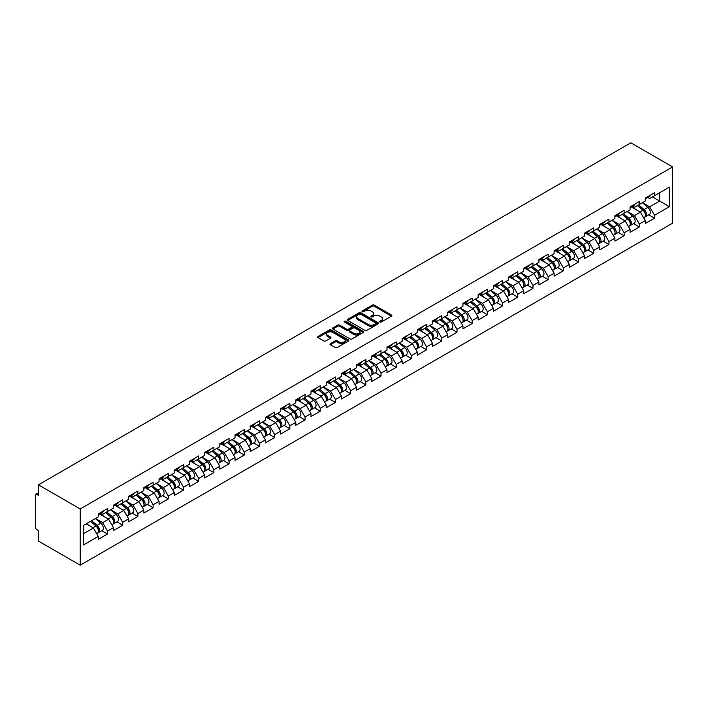 <?xml version="1.0" encoding="UTF-8"?>
<svg xmlns="http://www.w3.org/2000/svg" width="708" height="708" viewBox="0 0 708 708"><rect width="100%" height="100%" fill="white"/><g stroke="black" fill="none" stroke-linecap="round" stroke-linejoin="round"><path stroke-width="1.06" d="M379.984 322.016A0.947 0.549 0 0 0 381.32 322.016L391.48 316.157A1.354 0.779 0 0 0 391.878 315.6A1.354 0.779 0 0 0 391.48 315.051L374.275 305.113A1.354 0.779 0 0 0 372.364 305.113L362.204 310.98A0.947 0.549 0 0 0 363.54 311.75L364.859 310.989A4.328 2.496 0 0 1 370.974 310.989L372.408 311.821A4.328 2.496 0 0 1 373.674 313.591A4.328 2.496 0 0 1 372.408 315.352L371.089 316.113A0.947 0.549 0 0 0 372.435 316.883L373.744 316.122A4.328 2.496 0 0 1 379.869 316.122L381.302 316.954A4.328 2.496 0 0 1 382.568 318.724A4.328 2.496 0 0 1 381.302 320.485L379.984 321.246A0.947 0.549 0 0 0 379.984 322.016L379.984 321.246M330.388 343.646A1.354 0.779 0 0 0 329.99 344.194A1.354 0.779 0 0 0 330.388 344.743L335.22 347.531A1.354 0.779 0 0 0 337.132 347.531L348.407 341.017A1.354 0.779 0 0 0 348.805 340.468A1.354 0.779 0 0 0 348.407 339.92L331.202 329.981A1.354 0.779 0 0 0 329.291 329.981L318.007 336.495A1.354 0.779 0 0 0 317.609 337.043A1.354 0.779 0 0 0 318.007 337.601L323.839 340.964A1.354 0.779 0 0 0 325.751 340.964L330.583 338.176A1.354 0.779 0 0 0 330.972 337.627A1.354 0.779 0 0 0 330.583 337.07L327.689 335.406A3.62 2.089 0 0 1 326.627 333.928A3.62 2.089 0 0 1 328.866 331.999A3.62 2.089 0 0 1 332.804 332.45L344.132 338.99A3.62 2.089 0 0 1 345.194 340.468A3.62 2.089 0 0 1 342.955 342.398A3.62 2.089 0 0 1 339.017 341.946L337.132 340.858A1.354 0.779 0 0 0 335.22 340.858L330.388 343.646L330.388 344.743M38.418 484.83L630.819 142.812L672.6 166.938L80.208 508.955L38.418 484.83L38.418 495.343L36.86 494.441A2.062 1.195 -120 0 0 35.825 494.343A2.062 1.195 -120 0 0 35.4 495.29L35.4 527.115A2.062 1.195 -120 0 0 36.86 529.646L38.418 530.549L38.418 541.062L80.208 565.188L80.208 508.955M364.947 330.37A1.354 0.779 0 0 0 366.859 330.37L378.143 323.857A1.354 0.779 0 0 0 378.541 323.299A1.354 0.779 0 0 0 378.143 322.751L360.938 312.812A1.354 0.779 0 0 0 359.027 312.812L347.743 319.326A1.354 0.779 0 0 0 347.345 319.883A1.354 0.779 0 0 0 347.743 320.432L364.947 330.37M344.823 322.22A0.947 0.549 0 0 1 345.778 322.352L345.778 321.228L363.275 331.335A1.354 0.779 0 0 1 363.673 331.884A1.354 0.779 0 0 1 363.275 332.441L352 338.946A1.354 0.779 0 0 1 350.088 338.946L332.875 329.016L332.875 327.91A1.354 0.779 0 0 0 332.477 328.459A1.354 0.779 0 0 0 332.875 329.016M332.875 327.91L337.707 325.122A1.354 0.779 0 0 1 339.619 325.122L346.593 329.149A1.354 0.779 0 0 0 348.504 329.149L351.708 327.3A1.354 0.779 0 0 0 352.106 326.751A1.354 0.779 0 0 0 351.708 326.202L344.442 322.007A0.947 0.549 0 0 1 345.778 321.228M80.208 565.188L672.6 223.17L672.6 166.938M101.748 530.673L107.528 534.009L107.528 531.08L102.66 522.646L95.447 518.486M107.528 534.009L98.27 539.346L98.27 536.425L83.42 545.001L83.42 525.433L98.27 516.858L98.27 513.928L107.528 508.592L107.528 511.512L113.466 508.079L113.466 505.158L122.723 499.813L122.723 502.742L128.661 499.308L128.661 496.388L137.918 491.042L137.918 493.963L143.857 490.538L143.857 487.608L153.114 482.272L153.114 485.192L159.052 481.767L159.052 478.838L168.3 473.502L168.3 476.422L174.248 472.988L174.248 470.068L183.496 464.722L183.496 467.652L189.443 464.218L189.443 461.297L198.691 455.952L198.691 458.873L204.639 455.448L204.639 452.518L213.887 447.182L213.887 450.102L219.825 446.677L219.825 443.748L229.082 438.411L229.082 441.332L235.021 437.898L235.021 434.978L244.278 429.632L244.278 432.561L250.216 429.128L250.216 426.207L259.473 420.862L259.473 423.782L265.411 420.357L265.411 417.428L274.669 412.091L274.669 415.012L280.607 411.587L280.607 408.658L289.864 403.321L289.864 406.242L295.802 402.808L295.802 399.887L305.06 394.542L305.06 397.471L310.998 394.037L310.998 391.117L320.246 385.772L320.246 388.692L326.193 385.267L326.193 382.338L335.442 377.001L335.442 379.922L341.389 376.497L341.389 373.567L350.637 368.231L350.637 371.151L356.584 367.718L356.584 364.797L365.832 359.452L365.832 362.381L371.78 358.947L371.78 356.027L381.028 350.681L381.028 353.611L386.966 350.177L386.966 347.247L396.223 341.911L396.223 344.831L402.162 341.406L402.162 338.477L411.419 333.141L411.419 336.061L417.357 332.627L417.357 329.707L426.614 324.361L426.614 327.291L432.553 323.857L432.553 320.936L441.81 315.591L441.81 318.52L447.748 315.087L447.748 312.157L457.005 306.821L457.005 309.741L462.944 306.316L462.944 303.387L472.201 298.05L472.201 300.971L478.139 297.537L478.139 294.616L487.387 289.271L487.387 292.2L493.334 288.767L493.334 285.846L502.583 280.501L502.583 283.43L508.53 279.996L508.53 277.076L517.778 271.73L517.778 274.651L523.725 271.226L523.725 268.297L532.974 262.96L532.974 265.881L538.921 262.447L538.921 259.526L548.169 254.181L548.169 257.11L554.107 253.676L554.107 250.756L563.364 245.411L563.364 248.34L569.303 244.906L569.303 241.986L578.56 236.64L578.56 239.561L584.498 236.136L584.498 233.206L593.755 227.87L593.755 230.79L599.694 227.356L599.694 224.436L608.951 219.091L608.951 222.02L614.889 218.586L614.889 215.666L624.146 210.32L624.146 213.25L630.085 209.816L630.085 206.895L639.342 201.55L639.342 204.47L645.28 201.045L645.28 198.116L654.528 192.78L654.528 195.7L669.387 187.124L669.387 206.692L654.528 215.267L649.661 206.833L642.457 202.674M648.749 214.86L654.528 218.197L654.528 215.267M654.528 218.197L645.28 223.533L645.28 220.613L639.342 224.047L634.465 215.604L627.261 211.444M633.563 223.631L639.342 226.967L639.342 224.047M639.342 226.967L630.085 232.312L630.085 229.383L624.146 232.817L619.27 224.383L612.066 220.215M618.367 232.401L624.146 235.737L624.146 232.817M624.146 235.737L614.889 241.083L614.889 238.154L608.951 241.587L604.074 233.153L596.871 228.994M603.172 241.18L608.951 244.508L608.951 241.587M608.951 244.508L599.694 249.853L599.694 246.933L593.755 250.358L588.888 241.924L581.675 237.764M587.976 249.951L593.755 253.287L593.755 250.358M593.755 253.287L584.498 258.624L584.498 255.703L578.56 259.137L573.692 250.694L566.48 246.534M572.781 258.721L578.56 262.057L578.56 259.137M578.56 262.057L569.303 267.403L569.303 264.473L563.364 267.907L558.497 259.473L551.284 255.305M557.585 267.491L563.364 270.828L563.364 267.907M563.364 270.828L554.107 276.173L554.107 273.244L548.169 276.678L543.302 268.244L536.089 264.084M542.39 276.262L548.169 279.598L548.169 276.678M548.169 279.598L538.921 284.943L538.921 282.023L532.974 285.448L528.106 277.014L520.893 272.854M527.195 285.041L532.974 288.377L532.974 285.448M532.974 288.377L523.725 293.714L523.725 290.793L517.778 294.227L512.911 285.784L505.707 281.625M511.999 293.811L517.778 297.148L517.778 294.227M517.778 297.148L508.53 302.493L508.53 299.564L502.583 302.997L497.715 294.563L490.511 290.395M496.804 302.582L502.583 305.918L502.583 302.997M502.583 305.918L493.334 311.263L493.334 308.334L487.387 311.768L482.52 303.334L475.316 299.174M481.608 311.352L487.387 314.688L487.387 311.768M487.387 314.688L478.139 320.034L478.139 317.113L472.201 320.538L467.324 312.104L460.12 307.945M466.422 320.131L472.201 323.468L472.201 320.538M472.201 323.468L462.944 328.804L462.944 325.884L457.005 329.317L452.129 320.874L444.925 316.715M451.226 328.901L457.005 332.238L457.005 329.317M457.005 332.238L447.748 337.583L447.748 334.654L441.81 338.088L436.933 329.654L429.729 325.485M436.031 337.672L441.81 341.008L441.81 338.088M441.81 341.008L432.553 346.354L432.553 343.424L426.614 346.858L421.747 338.424L414.534 334.264M420.835 346.442L426.614 349.779L426.614 346.858M426.614 349.779L417.357 355.124L417.357 352.203L411.419 355.628L406.551 347.194L399.339 343.035M405.64 355.221L411.419 358.558L411.419 355.628M411.419 358.558L402.162 363.894L402.162 360.974L396.223 364.408L391.356 355.965L384.143 351.805M390.444 363.992L396.223 367.328L396.223 364.408M396.223 367.328L386.966 372.674L386.966 369.744L381.028 373.178L376.16 364.744L368.948 360.576M375.249 372.762L381.028 376.098L381.028 373.178M381.028 376.098L371.78 381.444L371.78 378.514L365.832 381.948L360.965 373.514L353.752 369.355M360.053 381.532L365.832 384.869L365.832 381.948M365.832 384.869L356.584 390.214L356.584 387.294L350.637 390.719L345.769 382.285L338.566 378.125M344.858 390.312L350.637 393.648L350.637 390.719M350.637 393.648L341.389 398.985L341.389 396.064L335.442 399.498L330.574 391.055L323.37 386.895M329.663 399.082L335.442 402.418L335.442 399.498M335.442 402.418L326.193 407.764L326.193 404.834L320.246 408.268L315.379 399.834L308.175 395.666M314.476 407.852L320.246 411.189L320.246 408.268M320.246 411.189L310.998 416.534L310.998 413.605L305.06 417.039L300.183 408.604L292.979 404.445M299.28 416.623L305.06 419.959L305.06 417.039M305.06 419.959L295.802 425.304L295.802 422.384L289.864 425.809L284.988 417.375L277.784 413.215M284.085 425.402L289.864 428.738L289.864 425.809M289.864 428.738L280.607 434.075L280.607 431.154L274.669 434.588L269.792 426.145L262.588 421.986M268.89 434.172L274.669 437.509L274.669 434.588M274.669 437.509L265.411 442.854L265.411 439.925L259.473 443.358L254.606 434.924L247.393 430.756M253.694 442.942L259.473 446.279L259.473 443.358M259.473 446.279L250.216 451.624L250.216 448.695L244.278 452.129L239.41 443.695L232.197 439.535M238.499 451.713L244.278 455.049L244.278 452.129M244.278 455.049L235.021 460.395L235.021 457.474L229.082 460.899L224.215 452.465L217.002 448.306M223.303 460.492L229.082 463.829L229.082 460.899M229.082 463.829L219.825 469.165L219.825 466.245L213.887 469.67L209.019 461.235L201.807 457.076M208.108 469.262L213.887 472.599L213.887 469.67M213.887 472.599L204.639 477.944L204.639 475.015L198.691 478.449L193.824 470.015L186.611 465.846M192.912 478.033L198.691 481.369L198.691 478.449M198.691 481.369L189.443 486.715L189.443 483.785L183.496 487.219L178.628 478.785L171.424 474.625M177.717 486.803L183.496 490.14L183.496 487.219M183.496 490.14L174.248 495.485L174.248 492.564L168.3 495.989L163.433 487.555L156.229 483.396M162.521 495.582L168.3 498.919L168.3 495.989M168.3 498.919L159.052 504.255L159.052 501.335L153.114 504.76L148.238 496.326L141.034 492.166M147.335 504.353L153.114 507.689L153.114 504.76M153.114 507.689L143.857 513.035L143.857 510.105L137.918 513.539L133.042 505.105L125.838 500.937M132.139 513.123L137.918 516.459L137.918 513.539M137.918 516.459L128.661 521.805L128.661 518.875L122.723 522.309L117.847 513.875L110.643 509.716M116.944 521.893L122.723 525.23L122.723 522.309M122.723 525.23L113.466 530.575L113.466 527.655L107.528 531.08M100.775 513.238L102.66 514.327L107.528 511.512M102.66 522.646L108.598 519.212L99.509 513.964M113.466 527.655L108.598 519.212M115.97 504.468L117.847 505.547L122.723 502.742M117.847 513.875L123.794 510.441L114.705 505.193M128.661 518.875L123.794 510.441M131.166 495.689L133.042 496.777L137.918 493.963M133.042 505.105L138.989 501.671L129.891 496.423M143.857 510.105L138.989 501.671M146.352 486.918L148.238 488.007L153.114 485.192M148.238 496.326L154.185 492.901L145.087 487.653M159.052 501.335L154.185 492.901M161.548 478.148L163.433 479.236L168.3 476.422M163.433 487.555L169.371 484.122L160.282 478.874M174.248 492.564L169.371 484.122M176.743 469.377L178.628 470.457L183.496 467.652M178.628 478.785L184.567 475.351L175.478 470.103M189.443 483.785L184.567 475.351M191.939 460.598L193.824 461.687L198.691 458.873M193.824 470.015L199.762 466.581L190.673 461.333M204.639 475.015L199.762 466.581M207.134 451.828L209.019 452.916L213.887 450.102M209.019 461.235L214.958 457.81L205.869 452.562M219.825 466.245L214.958 457.81M222.33 443.058L224.215 444.146L229.082 441.332M224.215 452.465L230.153 449.04L221.064 443.783M235.021 457.474L230.153 449.04M237.525 434.287L239.41 435.367L244.278 432.561M239.41 443.695L245.349 440.261L236.26 435.013M250.216 448.695L245.349 440.261M252.721 425.508L254.606 426.597L259.473 423.782M254.606 434.924L260.544 431.491L251.455 426.243M265.411 439.925L260.544 431.491M267.916 416.738L269.792 417.826L274.669 415.012M269.792 426.145L275.739 422.72L266.651 417.472M280.607 431.154L275.739 422.72M283.111 407.967L284.988 409.056L289.864 406.242M284.988 417.375L290.935 413.95L281.846 408.693M295.802 422.384L290.935 413.95M298.307 399.197L300.183 400.277L305.06 397.471M300.183 408.604L306.13 405.171L297.033 399.923M310.998 413.605L306.13 405.171M313.494 390.418L315.379 391.506L320.246 388.692M315.379 399.834L321.326 396.4L312.228 391.152M326.193 404.834L321.326 396.4M328.689 381.647L330.574 382.736L335.442 379.922M330.574 391.055L336.512 387.63L327.423 382.382M341.389 396.064L336.512 387.63M343.884 372.877L345.769 373.966L350.637 371.151M345.769 382.285L351.708 378.86L342.619 373.603M356.584 387.294L351.708 378.86M359.08 364.107L360.965 365.186L365.832 362.381M360.965 373.514L366.903 370.08L357.814 364.832M371.78 378.514L366.903 370.08M374.275 355.327L376.16 356.416L381.028 353.611M376.16 364.744L382.099 361.31L373.01 356.062M386.966 369.744L382.099 361.31M389.471 346.557L391.356 347.646L396.223 344.831M391.356 355.965L397.294 352.54L388.205 347.292M402.162 360.974L397.294 352.54M404.666 337.787L406.551 338.875L411.419 336.061M406.551 347.194L412.49 343.769L403.401 338.521M417.357 352.203L412.49 343.769M419.862 329.016L421.747 330.096L426.614 327.291M421.747 338.424L427.685 334.99L418.596 329.742M432.553 343.424L427.685 334.99M435.057 320.237L436.933 321.326L441.81 318.52M436.933 329.654L442.881 326.22L433.792 320.972M447.748 334.654L442.881 326.22M450.253 311.467L452.129 312.555L457.005 309.741M452.129 320.874L458.076 317.45L448.987 312.201M462.944 325.884L458.076 317.45M465.448 302.697L467.324 303.785L472.201 300.971M467.324 312.104L473.271 308.679L464.174 303.431M478.139 317.113L473.271 308.679M480.635 293.926L482.52 295.006L487.387 292.2M482.52 303.334L488.467 299.9L479.369 294.652M493.334 308.334L488.467 299.9M495.83 285.147L497.715 286.236L502.583 283.43M497.715 294.563L503.654 291.13L494.565 285.882M508.53 299.564L503.654 291.13M511.026 276.377L512.911 277.465L517.778 274.651M512.911 285.784L518.849 282.359L509.76 277.111M523.725 290.793L518.849 282.359M526.221 267.606L528.106 268.695L532.974 265.881M528.106 277.014L534.044 273.589L524.955 268.341M538.921 282.023L534.044 273.589M541.416 258.836L543.302 259.924L548.169 257.11M543.302 268.244L549.24 264.81L540.151 259.562M554.107 273.244L549.24 264.81M556.612 250.057L558.497 251.145L563.364 248.34M558.497 259.473L564.435 256.039L555.346 250.791M569.303 264.473L564.435 256.039M571.807 241.286L573.692 242.375L578.56 239.561M573.692 250.694L579.631 247.269L570.542 242.021M584.498 255.703L579.631 247.269M587.003 232.516L588.888 233.605L593.755 230.79M588.888 241.924L594.826 238.499L585.737 233.251M599.694 246.933L594.826 238.499M602.198 223.746L604.074 224.834L608.951 222.02M604.074 233.153L610.022 229.719L600.933 224.471M614.889 238.154L610.022 229.719M617.394 214.966L619.27 216.055L624.146 213.25M619.27 224.383L625.217 220.949L616.119 215.701M630.085 229.383L625.217 220.949M632.58 206.196L634.465 207.285L639.342 204.47M634.465 215.604L640.413 212.179L631.315 206.931M645.28 220.613L640.413 212.179M647.776 197.426L649.661 198.514L654.528 195.7M649.661 206.833L659.644 201.072L659.644 192.744L669.387 187.124M652.44 196.912L669.387 206.692M83.42 533.752L93.403 527.991L86.199 523.832M98.27 536.425L93.403 527.991M380.364 322.149L381.302 321.609A4.328 2.496 0 0 0 382.568 319.848L382.568 318.724M373.674 313.591L373.674 314.715A4.328 2.496 0 0 1 372.408 316.476L371.47 317.016M391.48 315.051L391.48 316.157L374.275 306.237A1.354 0.779 0 0 0 372.364 306.237L362.584 311.883M378.125 323.866L360.938 313.936A1.354 0.779 0 0 0 359.027 313.936L347.761 320.441M375.753 323.689A0.947 0.549 0 0 0 375.753 322.919L360.646 314.193A0.947 0.549 0 0 0 359.31 314.193L357.921 314.998A4.328 2.496 0 0 0 356.655 316.759A4.328 2.496 0 0 0 357.921 318.529L368.249 324.485A4.328 2.496 0 0 0 374.364 324.485L375.753 323.689L375.753 324.813A0.947 0.549 0 0 0 376.028 324.423L376.028 323.299M356.655 316.759L356.655 317.883A4.328 2.496 0 0 0 357.921 319.653L357.921 318.529M375.753 324.813L374.364 325.609A4.328 2.496 0 0 1 368.249 325.609L357.921 319.653M332.893 329.025L337.707 326.246L337.707 325.122M352.106 326.751L352.106 327.875A1.354 0.779 0 0 1 351.708 328.432L348.504 330.282A1.354 0.779 0 0 1 346.593 330.282L339.619 326.246A1.354 0.779 0 0 0 337.707 326.246M345.778 322.352L363.257 332.45M353.841 333.335A3.62 2.089 0 0 0 357.779 333.787A3.62 2.089 0 0 0 360.009 331.857A3.62 2.089 0 0 0 358.947 330.379L354.956 328.078A1.354 0.779 0 0 0 353.044 328.078L349.849 329.928A1.354 0.779 0 0 0 349.451 330.477A1.354 0.779 0 0 0 349.849 331.025L353.841 333.335L353.841 334.459A3.62 2.089 0 0 0 357.779 334.911A3.62 2.089 0 0 0 360.009 332.981L360.009 331.857M349.451 330.477L349.451 331.601A1.354 0.779 0 0 0 349.849 332.158L349.849 331.025M353.841 334.459L349.849 332.158M345.194 340.468L345.194 341.592A3.62 2.089 0 0 1 342.955 343.522A3.62 2.089 0 0 1 339.017 343.07L337.132 341.982A1.354 0.779 0 0 0 335.22 341.982L330.406 344.761M326.627 333.928L326.627 335.052A3.62 2.089 0 0 0 327.689 336.53L327.689 335.406M330.565 338.185L327.689 336.53M348.389 341.035L331.202 331.105A1.354 0.779 0 0 0 329.291 331.105L318.025 337.61M644.121 211.055L643.439 210.665M644.988 216.852A4.549 2.628 -120 0 0 645.652 216.648A4.549 2.628 -120 0 0 646.466 213.471A4.549 2.628 -120 0 0 644.103 209.515L638.616 204.886M645.652 216.648L649.404 214.48A4.549 2.628 -120 0 0 650.218 211.311A4.549 2.628 -120 0 0 647.855 207.347L642.368 202.718M637.563 205.497L643.82 210.772A2.752 1.593 60 0 1 645.307 214.17M643.652 217.798L644.484 217.321A4.549 2.628 -120 0 0 645.298 214.143A4.549 2.628 -120 0 0 642.935 210.188L637.448 205.559M635.873 209.559L632.173 206.435M646.501 197.417A4.549 2.628 60 0 1 645.652 198.656A4.549 2.628 60 0 1 645.28 198.806M650.245 195.249A4.549 2.628 60 0 1 649.404 196.488L645.652 198.656M628.925 219.834L628.244 219.436M629.793 225.622A4.549 2.628 -120 0 0 630.456 225.418A4.549 2.628 -120 0 0 631.27 222.241A4.549 2.628 -120 0 0 628.908 218.285L623.429 213.657M630.456 225.418L634.209 223.259A4.549 2.628 -120 0 0 635.023 220.082A4.549 2.628 -120 0 0 632.66 216.117L627.173 211.497M622.367 214.267L628.624 219.542A2.752 1.593 60 0 1 630.111 222.94M628.465 226.578L629.288 226.1A4.549 2.628 -120 0 0 630.102 222.923A4.549 2.628 -120 0 0 627.739 218.958L622.252 214.338M620.677 218.329L616.978 215.205M613.73 228.604L613.048 228.206M614.606 234.401A4.549 2.628 -120 0 0 615.261 234.198A4.549 2.628 -120 0 0 616.084 231.02A4.549 2.628 -120 0 0 613.712 227.056L608.234 222.436M615.261 234.198L619.013 232.029A4.549 2.628 -120 0 0 619.827 228.852A4.549 2.628 -120 0 0 617.465 224.896L611.977 220.268M607.172 223.038L613.429 228.321A2.752 1.593 60 0 1 614.916 231.711M613.27 235.348L614.093 234.87A4.549 2.628 -120 0 0 614.907 231.693A4.549 2.628 -120 0 0 612.544 227.728L607.066 223.108M605.482 227.1L601.782 223.985M598.534 237.375L597.853 236.985M599.41 243.171A4.549 2.628 -120 0 0 600.065 242.968A4.549 2.628 -120 0 0 600.888 239.791A4.549 2.628 -120 0 0 598.517 235.826L593.038 231.206M600.065 242.968L603.818 240.8A4.549 2.628 -120 0 0 604.632 237.623A4.549 2.628 -120 0 0 602.269 233.667L596.782 229.038M591.976 231.817L598.233 237.091A2.752 1.593 60 0 1 599.72 240.481M598.074 244.118L598.897 243.641A4.549 2.628 -120 0 0 599.72 240.463A4.549 2.628 -120 0 0 597.348 236.507L591.87 231.879M590.286 235.879L586.587 232.755M583.339 246.145L582.657 245.756M584.215 251.942A4.549 2.628 -120 0 0 584.87 251.738A4.549 2.628 -120 0 0 585.693 248.561A4.549 2.628 -120 0 0 583.321 244.605L577.843 239.977M584.87 251.738L588.622 249.57A4.549 2.628 -120 0 0 589.437 246.393A4.549 2.628 -120 0 0 587.074 242.437L581.595 237.808M576.79 240.587L583.038 245.862A2.752 1.593 60 0 1 584.525 249.26M582.879 252.889L583.702 252.411A4.549 2.628 -120 0 0 584.525 249.234A4.549 2.628 -120 0 0 582.153 245.278L576.675 240.649M575.091 244.649L571.391 241.525M568.143 254.924L567.462 254.526M569.02 260.712A4.549 2.628 -120 0 0 569.683 260.509A4.549 2.628 -120 0 0 570.498 257.331A4.549 2.628 -120 0 0 568.126 253.376L562.648 248.747M569.683 260.509L573.427 258.349A4.549 2.628 -120 0 0 574.25 255.172A4.549 2.628 -120 0 0 571.878 251.207L566.4 246.588M561.594 249.358L567.843 254.632A2.752 1.593 60 0 1 569.329 258.031M567.683 261.668L568.506 261.19A4.549 2.628 -120 0 0 569.329 258.013A4.549 2.628 -120 0 0 566.958 254.048L561.479 249.428M559.895 253.42L556.196 250.296M631.306 206.187A4.549 2.628 60 0 1 630.456 207.426A4.549 2.628 60 0 1 630.085 207.577M635.049 204.019A4.549 2.628 60 0 1 634.209 205.258L630.456 207.426M616.11 214.958A4.549 2.628 60 0 1 615.261 216.197A4.549 2.628 60 0 1 614.889 216.356M619.863 212.798A4.549 2.628 60 0 1 619.013 214.037L615.261 216.197M600.915 223.728A4.549 2.628 60 0 1 600.065 224.967A4.549 2.628 60 0 1 599.694 225.126M604.667 221.569A4.549 2.628 60 0 1 603.818 222.808L600.065 224.967M585.72 232.507A4.549 2.628 60 0 1 584.87 233.746A4.549 2.628 60 0 1 584.498 233.897M589.472 230.339A4.549 2.628 60 0 1 588.622 231.578L584.87 233.746M570.524 241.278A4.549 2.628 60 0 1 569.683 242.517A4.549 2.628 60 0 1 569.303 242.667M574.276 239.109A4.549 2.628 60 0 1 573.427 240.348L569.683 242.517M552.948 263.695L552.267 263.296M553.824 269.491A4.549 2.628 -120 0 0 554.488 269.288A4.549 2.628 -120 0 0 555.302 266.111A4.549 2.628 -120 0 0 552.93 262.146L547.452 257.526M554.488 269.288L558.231 267.12A4.549 2.628 -120 0 0 559.055 263.942A4.549 2.628 -120 0 0 556.683 259.986L551.205 255.358M546.399 258.128L552.647 263.411A2.752 1.593 60 0 1 554.134 266.801M552.488 270.438L553.32 269.96A4.549 2.628 -120 0 0 554.134 266.783A4.549 2.628 -120 0 0 551.762 262.818L546.284 258.199M544.7 262.19L541 259.075M555.329 250.048A4.549 2.628 60 0 1 554.488 251.287A4.549 2.628 60 0 1 554.107 251.446M559.081 247.889A4.549 2.628 60 0 1 558.231 249.127L554.488 251.287M537.761 272.465L537.08 272.076M538.629 278.262A4.549 2.628 -120 0 0 539.292 278.058A4.549 2.628 -120 0 0 540.107 274.881A4.549 2.628 -120 0 0 537.744 270.916L532.257 266.296M539.292 278.058L543.036 275.89A4.549 2.628 -120 0 0 543.859 272.713A4.549 2.628 -120 0 0 541.487 268.757L536.009 264.128M531.204 266.907L537.452 272.182A2.752 1.593 60 0 1 538.938 275.571M537.292 279.209L538.124 278.731A4.549 2.628 -120 0 0 538.938 275.554A4.549 2.628 -120 0 0 536.567 271.598L531.089 266.969M529.504 270.969L525.805 267.845M540.133 258.818A4.549 2.628 60 0 1 539.292 260.057A4.549 2.628 60 0 1 538.921 260.217M543.886 256.659A4.549 2.628 60 0 1 543.036 257.898L539.292 260.057M522.566 281.235L521.885 280.846M523.433 287.032A4.549 2.628 -120 0 0 524.097 286.829A4.549 2.628 -120 0 0 524.911 283.651A4.549 2.628 -120 0 0 522.548 279.695L517.061 275.067M524.097 286.829L527.849 284.66A4.549 2.628 -120 0 0 528.664 281.483A4.549 2.628 -120 0 0 526.292 277.527L520.814 272.899M516.008 275.678L522.256 280.952A2.752 1.593 60 0 1 523.752 284.351M522.097 287.979L522.929 287.501A4.549 2.628 -120 0 0 523.743 284.324A4.549 2.628 -120 0 0 521.38 280.368L515.893 275.739M514.318 279.74L510.618 276.616M524.938 267.597A4.549 2.628 60 0 1 524.097 268.836A4.549 2.628 60 0 1 523.725 268.987M528.69 265.429A4.549 2.628 60 0 1 527.849 266.668L524.097 268.836M507.37 290.014L506.689 289.616M508.238 295.802A4.549 2.628 -120 0 0 508.902 295.599A4.549 2.628 -120 0 0 509.716 292.422A4.549 2.628 -120 0 0 507.353 288.466L501.866 283.837M508.902 295.599L512.654 293.439A4.549 2.628 -120 0 0 513.468 290.262A4.549 2.628 -120 0 0 511.096 286.298L505.618 281.678M500.813 284.448L507.07 289.722A2.752 1.593 60 0 1 508.556 293.121M506.901 296.758L507.733 296.28A4.549 2.628 -120 0 0 508.548 293.103A4.549 2.628 -120 0 0 506.185 289.138L500.698 284.519M499.122 288.51L495.423 285.386M509.751 276.368A4.549 2.628 60 0 1 508.902 277.607A4.549 2.628 60 0 1 508.53 277.757M513.495 274.2A4.549 2.628 60 0 1 512.654 275.439L508.902 277.607M492.175 298.785L491.494 298.387M493.042 304.582A4.549 2.628 -120 0 0 493.706 304.378A4.549 2.628 -120 0 0 494.52 301.201A4.549 2.628 -120 0 0 492.157 297.236L486.67 292.616M493.706 304.378L497.459 302.21A4.549 2.628 -120 0 0 498.273 299.033A4.549 2.628 -120 0 0 495.91 295.077L490.423 290.448M485.617 293.218L491.874 298.502A2.752 1.593 60 0 1 493.361 301.891M491.706 305.529L492.538 305.051A4.549 2.628 -120 0 0 493.352 301.874A4.549 2.628 -120 0 0 490.989 297.909L485.502 293.289M483.927 297.28L480.228 294.165M494.556 285.138A4.549 2.628 60 0 1 493.706 286.377A4.549 2.628 60 0 1 493.334 286.536M498.299 282.979A4.549 2.628 60 0 1 497.459 284.218L493.706 286.377M476.98 307.555L476.298 307.166M477.847 313.352A4.549 2.628 -120 0 0 478.511 313.148A4.549 2.628 -120 0 0 479.325 309.971A4.549 2.628 -120 0 0 476.962 306.006L471.475 301.387M478.511 313.148L482.263 310.98A4.549 2.628 -120 0 0 483.077 307.803A4.549 2.628 -120 0 0 480.714 303.847L475.227 299.219M470.422 301.997L476.679 307.272A2.752 1.593 60 0 1 478.165 310.662M476.511 314.299L477.342 313.821A4.549 2.628 -120 0 0 478.157 310.644A4.549 2.628 -120 0 0 475.794 306.688L470.307 302.059M468.731 306.06L465.032 302.935M479.36 293.909A4.549 2.628 60 0 1 478.511 295.147A4.549 2.628 60 0 1 478.139 295.307M483.104 291.749A4.549 2.628 60 0 1 482.263 292.988L478.511 295.147M461.784 316.326L461.103 315.936M462.66 322.122A4.549 2.628 -120 0 0 463.315 321.919A4.549 2.628 -120 0 0 464.129 318.742A4.549 2.628 -120 0 0 461.766 314.786L456.288 310.157M463.315 321.919L467.068 319.75A4.549 2.628 -120 0 0 467.882 316.573A4.549 2.628 -120 0 0 465.519 312.617L460.032 307.989M455.226 310.768L461.483 316.042A2.752 1.593 60 0 1 462.97 319.441M461.324 323.069L462.147 322.591A4.549 2.628 -120 0 0 462.961 319.414A4.549 2.628 -120 0 0 460.598 315.458L455.12 310.83M453.536 314.83L449.837 311.706M464.165 302.688A4.549 2.628 60 0 1 463.315 303.927A4.549 2.628 60 0 1 462.944 304.077M467.917 300.519A4.549 2.628 60 0 1 467.068 301.758L463.315 303.927M446.589 325.105L445.907 324.707M447.465 330.893A4.549 2.628 -120 0 0 448.12 330.689A4.549 2.628 -120 0 0 448.943 327.512A4.549 2.628 -120 0 0 446.571 323.556L441.093 318.927M448.12 330.689L451.872 328.53A4.549 2.628 -120 0 0 452.686 325.353A4.549 2.628 -120 0 0 450.323 321.388L444.836 316.768M440.031 319.538L446.288 324.813A2.752 1.593 60 0 1 447.775 328.211M446.129 331.848L446.952 331.362A4.549 2.628 -120 0 0 447.775 328.193A4.549 2.628 -120 0 0 445.403 324.229L439.925 319.609M438.341 323.6L434.641 320.476M448.969 311.458A4.549 2.628 60 0 1 448.12 312.697A4.549 2.628 60 0 1 447.748 312.848M452.722 309.29A4.549 2.628 60 0 1 451.872 310.529L448.12 312.697M431.393 333.875L430.712 333.477M432.269 339.672A4.549 2.628 -120 0 0 432.924 339.459A4.549 2.628 -120 0 0 433.747 336.291A4.549 2.628 -120 0 0 431.376 332.326L425.897 327.707M432.924 339.459L436.677 337.3A4.549 2.628 -120 0 0 437.491 334.123A4.549 2.628 -120 0 0 435.128 330.167L429.65 325.538M424.835 328.308L431.092 333.592A2.752 1.593 60 0 1 432.579 336.981M430.933 340.619L431.756 340.141A4.549 2.628 -120 0 0 432.579 336.964A4.549 2.628 -120 0 0 430.207 332.999L424.729 328.379M423.145 332.371L419.446 329.255M433.774 320.228A4.549 2.628 60 0 1 432.924 321.467A4.549 2.628 60 0 1 432.553 321.627M437.526 318.069A4.549 2.628 60 0 1 436.677 319.308L432.924 321.467M416.198 342.645L415.516 342.256M417.074 348.442A4.549 2.628 -120 0 0 417.729 348.239A4.549 2.628 -120 0 0 418.552 345.061A4.549 2.628 -120 0 0 416.18 341.097L410.702 336.477M417.729 348.239L421.481 346.07A4.549 2.628 -120 0 0 422.304 342.893A4.549 2.628 -120 0 0 419.933 338.937L414.454 334.309M409.649 337.088L415.897 342.362A2.752 1.593 60 0 1 417.384 345.752M415.738 349.389L416.561 348.911A4.549 2.628 -120 0 0 417.384 345.734A4.549 2.628 -120 0 0 415.012 341.778L409.534 337.15M407.95 341.141L404.25 338.026M418.578 328.999A4.549 2.628 60 0 1 417.729 330.238A4.549 2.628 60 0 1 417.357 330.397M422.331 326.839A4.549 2.628 60 0 1 421.481 328.078L417.729 330.238M401.002 351.416L400.321 351.026M401.879 357.213A4.549 2.628 -120 0 0 402.542 357.009A4.549 2.628 -120 0 0 403.356 353.832A4.549 2.628 -120 0 0 400.985 349.876L395.506 345.247M402.542 357.009L406.286 354.841A4.549 2.628 -120 0 0 407.109 351.664A4.549 2.628 -120 0 0 404.737 347.708L399.259 343.079M394.453 345.858L400.701 351.133A2.752 1.593 60 0 1 402.188 354.531M400.542 358.159L401.374 357.682A4.549 2.628 -120 0 0 402.188 354.504A4.549 2.628 -120 0 0 399.816 350.549L394.338 345.92M392.754 349.92L389.055 346.796M403.383 337.778A4.549 2.628 60 0 1 402.542 339.017A4.549 2.628 60 0 1 402.162 339.167M407.135 335.61A4.549 2.628 60 0 1 406.286 336.849L402.542 339.017M385.816 360.195L385.125 359.797M386.683 365.983A4.549 2.628 -120 0 0 387.347 365.779A4.549 2.628 -120 0 0 388.161 362.602A4.549 2.628 -120 0 0 385.789 358.646L380.311 354.018M387.347 365.779L391.09 363.62A4.549 2.628 -120 0 0 391.913 360.443A4.549 2.628 -120 0 0 389.542 356.478L384.063 351.858M379.258 354.628L385.506 359.903A2.752 1.593 60 0 1 386.993 363.301M385.347 366.93L386.179 366.452A4.549 2.628 -120 0 0 386.993 363.284A4.549 2.628 -120 0 0 384.621 359.319L379.143 354.699M377.559 358.69L373.859 355.566M388.188 346.548A4.549 2.628 60 0 1 387.347 347.787A4.549 2.628 60 0 1 386.966 347.938M391.94 344.38A4.549 2.628 60 0 1 391.09 345.619L387.347 347.787M370.62 368.965L369.939 368.567M371.488 374.762A4.549 2.628 -120 0 0 372.151 374.55A4.549 2.628 -120 0 0 372.966 371.381A4.549 2.628 -120 0 0 370.603 367.417L365.116 362.797M372.151 374.55L375.895 372.39A4.549 2.628 -120 0 0 376.718 369.213A4.549 2.628 -120 0 0 374.346 365.257L368.868 360.629M364.062 363.399L370.311 368.682A2.752 1.593 60 0 1 371.797 372.072M370.151 375.709L370.983 375.231A4.549 2.628 -120 0 0 371.797 372.054A4.549 2.628 -120 0 0 369.434 368.089L363.947 363.469M362.363 367.461L358.664 364.346M372.992 355.319A4.549 2.628 60 0 1 372.151 356.558A4.549 2.628 60 0 1 371.78 356.717M376.745 353.159A4.549 2.628 60 0 1 375.895 354.389L372.151 356.558M355.425 377.736L354.743 377.346M356.292 383.532A4.549 2.628 -120 0 0 356.956 383.329A4.549 2.628 -120 0 0 357.77 380.152A4.549 2.628 -120 0 0 355.407 376.187L349.92 371.567M356.956 383.329L360.708 381.161A4.549 2.628 -120 0 0 361.522 377.984A4.549 2.628 -120 0 0 359.151 374.028L353.673 369.399M348.867 372.178L355.124 377.452A2.752 1.593 60 0 1 356.611 380.842M354.956 384.479L355.788 384.001A4.549 2.628 -120 0 0 356.602 380.824A4.549 2.628 -120 0 0 354.239 376.868L348.752 372.24M347.177 376.231L343.477 373.116M357.797 364.089A4.549 2.628 60 0 1 356.956 365.328A4.549 2.628 60 0 1 356.584 365.487M361.549 361.93A4.549 2.628 60 0 1 360.708 363.169L356.956 365.328M340.229 386.506L339.548 386.117M341.097 392.303A4.549 2.628 -120 0 0 341.76 392.099A4.549 2.628 -120 0 0 342.575 388.922A4.549 2.628 -120 0 0 340.212 384.966L334.725 380.338M341.76 392.099L345.513 389.931A4.549 2.628 -120 0 0 346.327 386.754A4.549 2.628 -120 0 0 343.955 382.798L338.477 378.169M333.672 380.948L339.929 386.223A2.752 1.593 60 0 1 341.415 389.621M339.76 393.25L340.592 392.772A4.549 2.628 -120 0 0 341.406 389.595A4.549 2.628 -120 0 0 339.044 385.639L333.556 381.01M331.981 385.01L328.282 381.886M342.61 372.868A4.549 2.628 60 0 1 341.76 374.107A4.549 2.628 60 0 1 341.389 374.258M346.354 370.7A4.549 2.628 60 0 1 345.513 371.939L341.76 374.107M325.034 395.285L324.353 394.887M325.901 401.073A4.549 2.628 -120 0 0 326.565 400.87A4.549 2.628 -120 0 0 327.379 397.692A4.549 2.628 -120 0 0 325.016 393.736L319.529 389.108M326.565 400.87L330.317 398.71A4.549 2.628 -120 0 0 331.132 395.533A4.549 2.628 -120 0 0 328.769 391.568L323.282 386.949M318.476 389.719L324.733 394.993A2.752 1.593 60 0 1 326.22 398.392M324.565 402.02L325.397 401.542A4.549 2.628 -120 0 0 326.211 398.374A4.549 2.628 -120 0 0 323.848 394.409L318.361 389.789M316.786 393.781L313.086 390.657M327.415 381.639A4.549 2.628 60 0 1 326.565 382.878A4.549 2.628 60 0 1 326.193 383.028M331.158 379.47A4.549 2.628 60 0 1 330.317 380.709L326.565 382.878M309.839 404.056L309.157 403.657M310.706 409.852A4.549 2.628 -120 0 0 311.37 409.64A4.549 2.628 -120 0 0 312.184 406.472A4.549 2.628 -120 0 0 309.821 402.507L304.343 397.887M311.37 409.64L315.122 407.481A4.549 2.628 -120 0 0 315.936 404.303A4.549 2.628 -120 0 0 313.573 400.339L308.086 395.719M303.281 398.489L309.538 403.772A2.752 1.593 60 0 1 311.024 407.162M309.378 410.799L310.201 410.321A4.549 2.628 -120 0 0 311.016 407.144A4.549 2.628 -120 0 0 308.653 403.179L303.166 398.56M301.59 402.551L297.891 399.436M312.219 390.409A4.549 2.628 60 0 1 311.37 391.648A4.549 2.628 60 0 1 310.998 391.807M315.963 388.25A4.549 2.628 60 0 1 315.122 389.48L311.37 391.648M294.643 412.826L293.962 412.437M295.519 418.623A4.549 2.628 -120 0 0 296.174 418.419A4.549 2.628 -120 0 0 296.997 415.242A4.549 2.628 -120 0 0 294.625 411.277L289.147 406.658M296.174 418.419L299.926 416.251A4.549 2.628 -120 0 0 300.741 413.074A4.549 2.628 -120 0 0 298.378 409.118L292.891 404.489M288.085 407.268L294.342 412.543A2.752 1.593 60 0 1 295.829 415.932M294.183 419.57L295.006 419.092A4.549 2.628 -120 0 0 295.82 415.915A4.549 2.628 -120 0 0 293.457 411.959L287.979 407.33M286.395 411.321L282.696 408.206M297.024 399.179A4.549 2.628 60 0 1 296.174 400.418A4.549 2.628 60 0 1 295.802 400.578M300.776 397.02A4.549 2.628 60 0 1 299.926 398.259L296.174 400.418M279.448 421.596L278.766 421.207M280.324 427.393A4.549 2.628 -120 0 0 280.979 427.19A4.549 2.628 -120 0 0 281.802 424.012A4.549 2.628 -120 0 0 279.43 420.056L273.952 415.428M280.979 427.19L284.731 425.021A4.549 2.628 -120 0 0 285.545 421.844A4.549 2.628 -120 0 0 283.182 417.888L277.695 413.26M272.89 416.038L279.147 421.313A2.752 1.593 60 0 1 280.634 424.712M278.987 428.34L279.81 427.862A4.549 2.628 -120 0 0 280.634 424.685A4.549 2.628 -120 0 0 278.262 420.729L272.784 416.1M271.199 420.101L267.5 416.977M281.828 407.958A4.549 2.628 60 0 1 280.979 409.197A4.549 2.628 60 0 1 280.607 409.348M285.581 405.79A4.549 2.628 60 0 1 284.731 407.029L280.979 409.197M264.252 430.375L263.571 429.977M265.128 436.163A4.549 2.628 -120 0 0 265.783 435.96A4.549 2.628 -120 0 0 266.606 432.783A4.549 2.628 -120 0 0 264.234 428.827L258.756 424.198M265.783 435.96L269.536 433.8A4.549 2.628 -120 0 0 270.35 430.623A4.549 2.628 -120 0 0 267.987 426.659L262.509 422.039M257.694 424.809L263.951 430.083A2.752 1.593 60 0 1 265.438 433.482M263.792 437.11L264.615 436.632A4.549 2.628 -120 0 0 265.438 433.464A4.549 2.628 -120 0 0 263.066 429.499L257.588 424.88M256.004 428.871L252.305 425.747M266.633 416.729A4.549 2.628 60 0 1 265.783 417.968A4.549 2.628 60 0 1 265.411 418.118M270.385 414.561A4.549 2.628 60 0 1 269.536 415.8L265.783 417.968M249.057 439.146L248.375 438.748M249.933 444.943A4.549 2.628 -120 0 0 250.597 444.73A4.549 2.628 -120 0 0 251.411 441.562A4.549 2.628 -120 0 0 249.039 437.597L243.561 432.977M250.597 444.73L254.34 442.571A4.549 2.628 -120 0 0 255.163 439.394A4.549 2.628 -120 0 0 252.791 435.429L247.313 430.809M242.508 433.579L248.756 438.863A2.752 1.593 60 0 1 250.243 442.252M248.596 445.89L249.42 445.412A4.549 2.628 -120 0 0 250.243 442.234A4.549 2.628 -120 0 0 247.871 438.27L242.393 433.65M240.809 437.641L237.109 434.526M251.437 425.499A4.549 2.628 60 0 1 250.597 426.738A4.549 2.628 60 0 1 250.216 426.897M255.19 423.34A4.549 2.628 60 0 1 254.34 424.57L250.597 426.738M233.861 447.916L233.18 447.527M234.737 453.713A4.549 2.628 -120 0 0 235.401 453.509A4.549 2.628 -120 0 0 236.215 450.332A4.549 2.628 -120 0 0 233.844 446.367L228.365 441.748M235.401 453.509L239.145 451.341A4.549 2.628 -120 0 0 239.968 448.164A4.549 2.628 -120 0 0 237.596 444.208L232.118 439.579M227.312 442.358L233.56 447.633A2.752 1.593 60 0 1 235.047 451.023M233.401 454.66L234.233 454.182A4.549 2.628 -120 0 0 235.047 451.005A4.549 2.628 -120 0 0 232.675 447.049L227.197 442.42M225.613 446.412L221.914 443.296M236.242 434.269A4.549 2.628 60 0 1 235.401 435.509A4.549 2.628 60 0 1 235.021 435.668M239.994 432.11A4.549 2.628 60 0 1 239.145 433.349L235.401 435.509M218.675 456.687L217.993 456.297M219.542 462.483A4.549 2.628 -120 0 0 220.206 462.28A4.549 2.628 -120 0 0 221.02 459.103A4.549 2.628 -120 0 0 218.657 455.147L213.17 450.518M220.206 462.28L223.949 460.111A4.549 2.628 -120 0 0 224.772 456.934A4.549 2.628 -120 0 0 222.401 452.978L216.922 448.35M212.117 451.129L218.365 456.403A2.752 1.593 60 0 1 219.852 459.802M218.206 463.43L219.037 462.952A4.549 2.628 -120 0 0 219.852 459.775A4.549 2.628 -120 0 0 217.48 455.819L212.002 451.191M210.418 455.191L206.718 452.067M221.046 443.049A4.549 2.628 60 0 1 220.206 444.288A4.549 2.628 60 0 1 219.825 444.438M224.799 440.88A4.549 2.628 60 0 1 223.949 442.119L220.206 444.288M203.479 465.466L202.798 465.067M204.347 471.254A4.549 2.628 -120 0 0 205.01 471.05A4.549 2.628 -120 0 0 205.824 467.873A4.549 2.628 -120 0 0 203.462 463.917L197.974 459.288M205.01 471.05L208.763 468.891A4.549 2.628 -120 0 0 209.577 465.714A4.549 2.628 -120 0 0 207.205 461.749L201.727 457.129M196.921 459.899L203.169 465.174A2.752 1.593 60 0 1 204.665 468.572M203.01 472.201L203.842 471.723A4.549 2.628 -120 0 0 204.656 468.554A4.549 2.628 -120 0 0 202.293 464.59L196.806 459.97M195.231 463.961L191.532 460.837M205.851 451.819A4.549 2.628 60 0 1 205.01 453.058A4.549 2.628 60 0 1 204.639 453.209M209.603 449.651A4.549 2.628 60 0 1 208.763 450.89L205.01 453.058M188.284 474.236L187.602 473.838M189.151 480.033A4.549 2.628 -120 0 0 189.815 479.82A4.549 2.628 -120 0 0 190.629 476.652A4.549 2.628 -120 0 0 188.266 472.687L182.779 468.068M189.815 479.82L193.567 477.661A4.549 2.628 -120 0 0 194.381 474.484A4.549 2.628 -120 0 0 192.01 470.519L186.531 465.899M181.726 468.669L187.983 473.953A2.752 1.593 60 0 1 189.47 477.342M187.815 480.98L188.647 480.502A4.549 2.628 -120 0 0 189.461 477.325A4.549 2.628 -120 0 0 187.098 473.36L181.611 468.74M180.036 472.732L176.336 469.616M190.656 460.589A4.549 2.628 60 0 1 189.815 461.828A4.549 2.628 60 0 1 189.443 461.988M194.408 458.421A4.549 2.628 60 0 1 193.567 459.66L189.815 461.828M173.088 483.006L172.407 482.617M173.956 488.803A4.549 2.628 -120 0 0 174.619 488.6A4.549 2.628 -120 0 0 175.434 485.423A4.549 2.628 -120 0 0 173.071 481.458L167.584 476.838M174.619 488.6L178.372 486.431A4.549 2.628 -120 0 0 179.186 483.254A4.549 2.628 -120 0 0 176.823 479.298L171.336 474.67M166.53 477.449L172.787 482.723A2.752 1.593 60 0 1 174.274 486.113M172.619 489.75L173.451 489.272A4.549 2.628 -120 0 0 174.265 486.095A4.549 2.628 -120 0 0 171.902 482.139L166.415 477.511M164.84 481.502L161.141 478.387M175.469 469.36A4.549 2.628 60 0 1 174.619 470.599A4.549 2.628 60 0 1 174.248 470.758M179.213 467.2A4.549 2.628 60 0 1 178.372 468.439L174.619 470.599M157.893 491.777L157.211 491.387M158.76 497.574A4.549 2.628 -120 0 0 159.424 497.37A4.549 2.628 -120 0 0 160.238 494.193A4.549 2.628 -120 0 0 157.875 490.237L152.388 485.608M159.424 497.37L163.176 495.202A4.549 2.628 -120 0 0 163.991 492.025A4.549 2.628 -120 0 0 161.628 488.069L156.141 483.44M151.335 486.219L157.592 491.494A2.752 1.593 60 0 1 159.079 494.892M157.424 498.52L158.256 498.043A4.549 2.628 -120 0 0 159.07 494.865A4.549 2.628 -120 0 0 156.707 490.91L151.22 486.281M149.645 490.281L145.945 487.157M160.273 478.139A4.549 2.628 60 0 1 159.424 479.378A4.549 2.628 60 0 1 159.052 479.528M164.017 475.971A4.549 2.628 60 0 1 163.176 477.21L159.424 479.378M142.697 500.556L142.016 500.158M143.565 506.344A4.549 2.628 -120 0 0 144.228 506.14A4.549 2.628 -120 0 0 145.043 502.963A4.549 2.628 -120 0 0 142.68 499.007L137.202 494.379M144.228 506.14L147.981 503.981A4.549 2.628 -120 0 0 148.795 500.804A4.549 2.628 -120 0 0 146.432 496.839L140.945 492.219M136.14 494.989L142.397 500.264A2.752 1.593 60 0 1 143.883 503.662M142.237 507.291L143.06 506.813A4.549 2.628 -120 0 0 143.874 503.645A4.549 2.628 -120 0 0 141.512 499.68L136.024 495.051M134.449 499.051L130.75 495.927M145.078 486.909A4.549 2.628 60 0 1 144.228 488.148A4.549 2.628 60 0 1 143.857 488.299M148.822 484.741A4.549 2.628 60 0 1 147.981 485.98L144.228 488.148M127.502 509.326L126.821 508.928M128.378 515.123A4.549 2.628 -120 0 0 129.033 514.911A4.549 2.628 -120 0 0 129.856 511.742A4.549 2.628 -120 0 0 127.484 507.778L122.006 503.149M129.033 514.911L132.785 512.751A4.549 2.628 -120 0 0 133.6 509.574A4.549 2.628 -120 0 0 131.237 505.609L125.75 500.99M120.944 503.76L127.201 509.043A2.752 1.593 60 0 1 128.688 512.433M127.042 516.07L127.865 515.592A4.549 2.628 -120 0 0 128.679 512.415A4.549 2.628 -120 0 0 126.316 508.45L120.838 503.83M119.254 507.822L115.554 504.707M129.883 495.68A4.549 2.628 60 0 1 129.033 496.919A4.549 2.628 60 0 1 128.661 497.069M133.635 493.511A4.549 2.628 60 0 1 132.785 494.75L129.033 496.919M112.306 518.097L111.625 517.707M113.183 523.893A4.549 2.628 -120 0 0 113.838 523.69A4.549 2.628 -120 0 0 114.661 520.513A4.549 2.628 -120 0 0 112.289 516.548L106.811 511.928M113.838 523.69L117.59 521.522A4.549 2.628 -120 0 0 118.404 518.345A4.549 2.628 -120 0 0 116.041 514.389L110.554 509.76M105.749 512.539L112.006 517.813A2.752 1.593 60 0 1 113.492 521.203M111.846 524.84L112.669 524.362A4.549 2.628 -120 0 0 113.492 521.185A4.549 2.628 -120 0 0 111.121 517.229L105.642 512.601M104.058 516.592L100.359 513.477M114.687 504.45A4.549 2.628 60 0 1 113.838 505.689A4.549 2.628 60 0 1 113.466 505.848M118.44 502.291A4.549 2.628 60 0 1 117.59 503.53L113.838 505.689M97.111 526.867L96.43 526.478M97.987 532.664A4.549 2.628 -120 0 0 98.642 532.46A4.549 2.628 -120 0 0 99.465 529.283A4.549 2.628 -120 0 0 97.093 525.327L91.615 520.699M98.642 532.46L102.395 530.292A4.549 2.628 -120 0 0 103.209 527.115A4.549 2.628 -120 0 0 100.846 523.159L95.368 518.53M90.562 521.309L96.81 526.584A2.752 1.593 60 0 1 98.297 529.982M96.651 533.611L97.474 533.133A4.549 2.628 -120 0 0 98.297 529.956A4.549 2.628 -120 0 0 95.925 526L90.447 521.371M88.863 525.371L86.695 523.539M99.492 513.229A4.549 2.628 60 0 1 98.642 514.468A4.549 2.628 60 0 1 98.27 514.619M103.244 511.061A4.549 2.628 60 0 1 102.395 512.3L98.642 514.468M38.418 493.547L36.86 494.441M381.302 321.609L381.302 320.485M371.089 316.883L371.089 316.113M372.408 316.476L372.408 315.352M362.204 311.75L362.204 310.98M372.364 306.237L372.364 305.113M374.275 306.237L374.275 305.113M347.743 320.432L347.743 319.326M359.027 313.936L359.027 312.812M360.938 313.936L360.938 312.812M378.143 323.857L378.143 322.751M368.249 325.609L368.249 324.485M374.364 325.609L374.364 324.485M339.619 326.246L339.619 325.122M346.593 330.282L346.593 329.149M348.504 330.282L348.504 329.149M351.708 328.432L351.708 327.3M363.275 332.441L363.275 331.335M335.22 341.982L335.22 340.858M337.132 341.982L337.132 340.858M339.017 343.07L339.017 341.946M330.583 338.176L330.583 337.07M318.007 337.601L318.007 336.495M329.291 331.105L329.291 329.981M331.202 331.105L331.202 329.981M348.407 341.017L348.407 339.92M644.103 209.515L647.855 207.347M639.943 211.913L642.935 210.188M628.908 218.285L632.66 216.117M624.757 220.684L627.739 218.958M613.712 227.056L617.465 224.896M609.561 229.454L612.544 227.728M598.517 235.826L602.269 233.667M594.366 238.224L597.348 236.507M583.321 244.605L587.074 242.437M579.171 247.004L582.153 245.278M568.126 253.376L571.878 251.207M563.975 255.774L566.958 254.048M552.93 262.146L556.683 259.986M548.78 264.544L551.762 262.818M537.744 270.916L541.487 268.757M533.584 273.315L536.567 271.598M522.548 279.695L526.292 277.527M518.389 282.094L521.38 280.368M507.353 288.466L511.096 286.298M503.193 290.864L506.185 289.138M492.157 297.236L495.91 295.077M487.998 299.634L490.989 297.909M476.962 306.006L480.714 303.847M472.802 308.405L475.794 306.688M461.766 314.786L465.519 312.617M457.616 317.184L460.598 315.458M446.571 323.556L450.323 321.388M442.42 325.954L445.403 324.229M431.376 332.326L435.128 330.167M427.225 334.725L430.207 332.999M416.18 341.097L419.933 338.937M412.029 343.495L415.012 341.778M400.985 349.876L404.737 347.708M396.834 352.274L399.816 350.549M385.789 358.646L389.542 356.478M381.639 361.045L384.621 359.319M370.603 367.417L374.346 365.257M366.443 369.815L369.434 368.089M355.407 376.187L359.151 374.028M351.248 378.585L354.239 376.868M340.212 384.966L343.955 382.798M336.052 387.365L339.044 385.639M325.016 393.736L328.769 391.568M320.857 396.135L323.848 394.409M309.821 402.507L313.573 400.339M305.661 404.905L308.653 403.179M294.625 411.277L298.378 409.118M290.475 413.676L293.457 411.959M279.43 420.056L283.182 417.888M275.279 422.455L278.262 420.729M264.234 428.827L267.987 426.659M260.084 431.225L263.066 429.499M249.039 437.597L252.791 435.429M244.888 439.995L247.871 438.27M233.844 446.367L237.596 444.208M229.693 448.766L232.675 447.049M218.657 455.147L222.401 452.978M214.497 457.545L217.48 455.819M203.462 463.917L207.205 461.749M199.302 466.315L202.293 464.59M188.266 472.687L192.01 470.519M184.107 475.086L187.098 473.36M173.071 481.458L176.823 479.298M168.911 483.856L171.902 482.139M157.875 490.237L161.628 488.069M153.716 492.635L156.707 490.91M142.68 499.007L146.432 496.839M138.529 501.406L141.512 499.68M127.484 507.778L131.237 505.609M123.334 510.176L126.316 508.45M112.289 516.548L116.041 514.389M108.138 518.946L111.121 517.229M97.093 525.327L100.846 523.159M92.943 527.726L95.925 526M38.418 492.848L35.825 494.343"/></g></svg>
